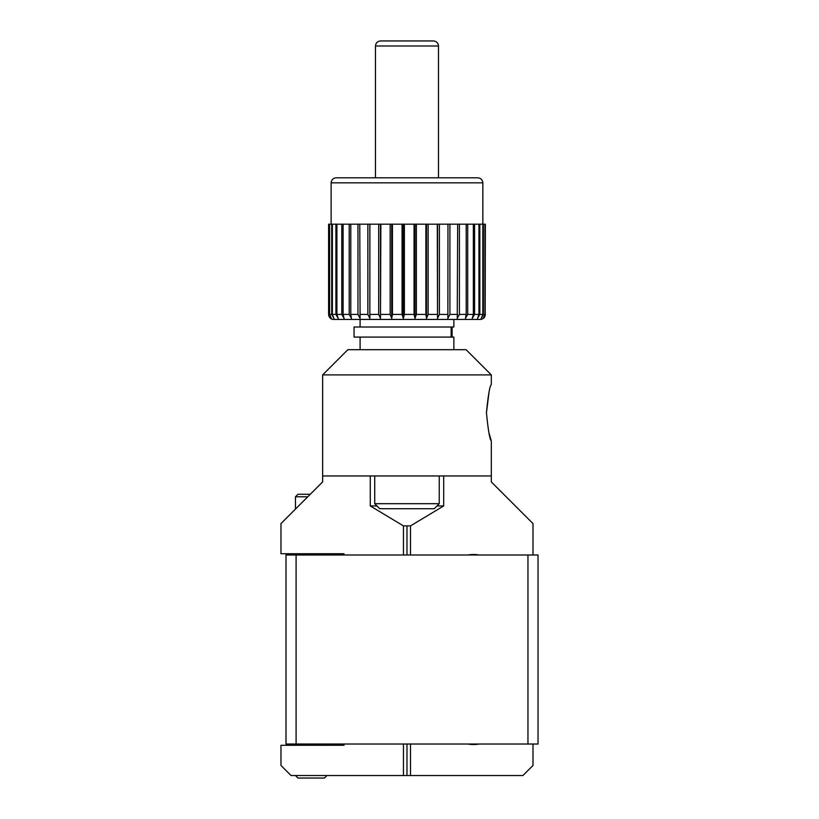<?xml version="1.0" encoding="UTF-8"?>
<svg xmlns="http://www.w3.org/2000/svg" width="819" height="819" viewBox="0 0 819 819"><rect width="100%" height="100%" fill="white"/><g stroke="black" fill="none" stroke-linecap="round" stroke-linejoin="round"><path stroke-width="1.23" d="M489.015 392.342L486.445 412.878M488.912 432.657L491.308 440.929C489.721 439.25 488.104 429.842 486.445 412.715C488.104 395.536 489.731 386.118 491.308 384.469L491.308 374.897L322.645 374.897L347.85 349.693L466.103 349.693L491.308 374.897M443.693 475.952L443.693 505.947L436.967 505.947M376.986 505.947L370.27 505.947L370.27 475.952M467.864 744.021A32.013 32.013 0 0 0 479.176 744.021M479.176 555.006A32.013 32.013 0 0 0 467.864 555.006M532.893 523.495L491.308 481.91L491.308 475.952L322.645 475.952L322.645 374.897M491.308 475.952L491.308 440.929M281.06 523.495L322.645 481.91L322.645 475.952M443.693 505.947L410.514 525.89L410.514 555.006M410.514 744.021L410.514 775.532L291.042 775.532L280.968 765.448L280.968 745.29L343.97 745.29L343.97 744.021M532.995 744.021L532.995 765.448L522.911 775.532L410.514 775.532M532.995 523.495L532.995 555.006M410.514 525.89L403.45 525.89L370.27 505.947M280.968 523.495L280.968 553.736L343.97 553.736L343.97 555.006M403.45 525.89L403.45 555.006M403.45 744.021L403.45 775.532M406.982 525.89L406.982 555.006M406.982 744.021L406.982 775.532M527.958 744.021L527.958 555.006L538.032 555.006L538.032 744.021L286.005 744.021L286.005 555.006L296.089 555.006L296.089 744.021M527.958 555.006L296.089 555.006M326.955 775.532L324.437 778.05L297.973 778.05L295.454 775.532M310.299 494.256L297.973 494.256L295.454 496.785L295.454 509.111M295.454 745.29L295.454 744.021M295.454 555.006L295.454 553.736M326.955 745.29L326.955 744.021M326.955 555.006L326.955 553.736M307.78 496.785L295.454 496.785M477.805 177.805L336.159 177.805C333.118 178.122 331.439 179.801 331.122 182.842L482.841 182.842C482.524 179.801 480.845 178.122 477.805 177.805M328.593 314.404C328.91 317.444 330.6 319.123 333.64 319.451L480.313 319.451L333.64 319.451A5.037 5.037 -90 0 1 330.62 318.437L328.603 314.404L329.248 314.404L329.248 224.181L328.603 224.181L328.603 314.404M485.165 314.404L485.36 224.181L485.165 314.404L483.056 318.437L484.961 314.404L484.961 224.181L483.394 224.181L483.394 314.404L481.162 318.437L482.841 314.404L482.841 224.181L479.832 224.181L479.832 314.404L477.528 318.437L478.941 314.404L478.941 224.181L474.559 224.181L474.559 314.404L472.235 318.437L473.351 314.404L473.351 224.181L467.7 224.181L467.7 314.404L465.417 318.437L466.216 314.404L466.216 224.181L459.428 224.181L459.428 314.404L457.237 318.437L457.678 224.181L449.918 224.181L449.918 314.404L447.87 318.437L447.962 224.181L439.404 224.181L439.404 314.404L437.541 318.437L437.285 224.181L428.132 224.181L428.132 314.404L426.504 318.437L425.89 314.404L425.89 224.181L416.369 224.181L416.369 314.404L414.998 318.437L414.056 314.404L414.056 224.181L404.381 224.181L404.381 314.404L403.317 318.437L402.057 314.404L402.057 224.181L392.444 224.181L392.444 314.404L391.717 318.437L390.182 314.404L390.182 224.181L380.866 224.181L380.477 318.437L378.685 314.404L378.685 224.181L369.891 224.181L369.85 318.437L367.864 314.404L367.864 224.181L359.776 224.181L360.094 318.437L357.954 314.404L357.954 224.181L350.778 224.181L350.778 314.404L351.443 318.437L349.191 314.404L349.191 224.181L343.1 224.181L343.1 314.404L344.093 318.437L341.789 314.404L341.789 224.181L336.916 224.181L336.916 314.404L338.216 318.437L335.903 314.404L335.903 224.181L332.371 224.181L332.371 314.404L333.957 318.437L331.695 314.404L331.695 224.181L329.576 224.181L329.576 314.404L331.398 318.437L329.248 314.404M331.695 224.181L332.371 224.181M335.903 224.181L336.916 224.181M341.789 224.181L343.1 224.181M349.191 224.181L350.778 224.181M357.954 224.181L359.776 224.181M367.864 224.181L369.891 224.181M378.685 224.181L380.866 224.181M390.182 224.181L392.444 224.181M402.057 224.181L404.381 224.181M414.056 224.181L416.369 224.181M425.89 224.181L428.132 224.181M437.285 224.181L439.404 224.181M447.962 224.181L449.918 224.181M457.678 224.181L459.428 224.181M466.216 224.181L467.7 224.181M473.351 224.181L474.559 224.181M478.941 224.181L479.832 224.181M482.841 182.842L482.841 224.181L483.394 224.181M369.85 224.181L369.85 318.437M380.477 224.181L380.477 318.437M391.717 224.181L391.717 318.437M403.317 224.181L403.317 318.437M414.998 224.181L414.998 318.437M426.504 224.181L426.504 318.437M437.541 224.181L437.541 318.437M354.054 337.09L451.576 337.09L451.576 327.006L354.054 327.006L354.054 337.09M433.446 40.95L380.518 40.95C377.477 41.267 375.798 42.946 375.471 45.987L438.482 45.987C438.165 42.946 436.486 41.267 433.446 40.95M434.193 508.722L379.76 508.722L374.723 503.685L439.24 503.685L439.24 475.952M453.859 349.693L453.859 337.09L451.576 337.09M453.859 319.451L453.859 327.006L451.576 327.006M483.394 314.404L484.961 314.404M479.832 314.404L482.841 314.404M474.559 314.404L478.941 314.404M467.7 314.404L473.351 314.404M459.428 314.404L466.216 314.404M449.918 314.404L457.678 314.404M439.404 314.404L447.962 314.404M428.132 314.404L437.285 314.404M416.369 314.404L425.89 314.404M404.381 314.404L414.056 314.404M392.444 314.404L402.057 314.404M380.866 314.404L390.182 314.404M369.891 314.404L378.685 314.404M359.776 314.404L367.864 314.404M350.778 314.404L357.954 314.404M343.1 314.404L349.191 314.404M336.916 314.404L341.789 314.404M332.371 314.404L335.903 314.404M331.695 314.404L329.576 314.404M451.156 337.09L451.156 327.006M485.36 314.404C485.043 317.444 483.364 319.123 480.323 319.451M331.122 224.181L331.122 182.842M452.098 327.006L452.098 337.09M375.471 177.805L375.471 45.987M438.482 177.805L438.482 45.987M374.723 475.952L374.723 503.685M360.104 337.09L360.104 349.693M360.104 319.451L360.104 327.006M434.203 508.722L439.24 503.685"/></g></svg>
